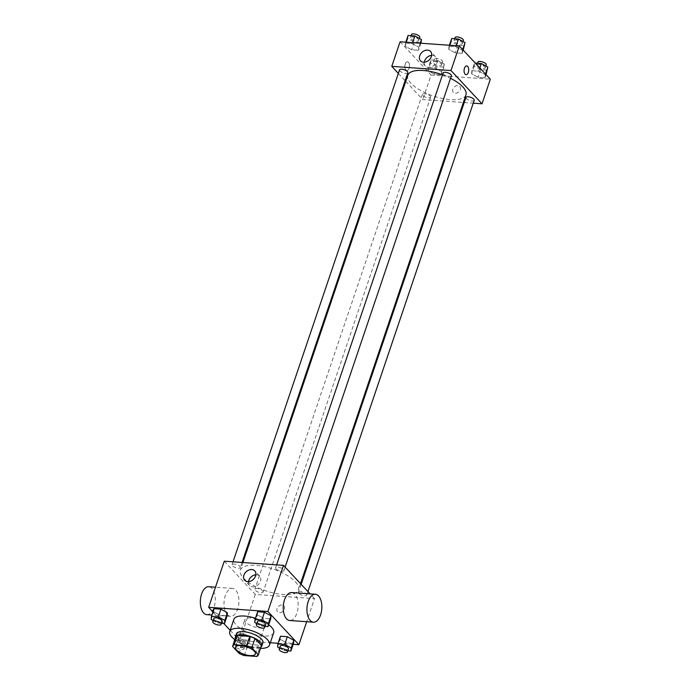 <?xml version="1.0" encoding="UTF-8"?>
<svg xmlns="http://www.w3.org/2000/svg" width="691" height="691" viewBox="0 0 691 691"><rect width="100%" height="100%" fill="white"/><g stroke="black" fill="none" stroke-linecap="round" stroke-linejoin="round"><path stroke-width="0.52" stroke-dasharray="3.46 2.59" d="M263.712 623.576A10.503 3.939 18.7 0 1 264.774 626.314A10.503 3.939 18.7 0 1 253.562 626.677A10.503 3.939 18.7 0 1 244.882 619.577A10.503 3.939 18.7 0 1 253.053 618.376A10.503 3.939 18.7 0 1 263.712 623.576M244.277 655.569L247.395 646.353L259.859 647.225L256.741 656.45M261.362 645.895A13.552 5.087 18.7 0 1 259.859 647.225M247.395 646.353A13.552 5.087 18.7 0 1 242.23 644.202L239.103 653.427M232.582 646.43L235.7 637.206L242.23 644.202M235.329 638.285A14.001 5.252 -161.3 0 0 254.789 648.037A14.001 5.252 -161.3 0 0 260.999 646.983M262.891 642.803A14.001 5.252 18.7 0 1 255.834 644.962A14.001 5.252 18.7 0 1 241.997 640.643A14.001 5.252 18.7 0 1 236.365 633.82M260.533 648.365A21.006 7.886 18.7 0 1 234.854 639.667M273.688 632.749A21.006 7.886 18.7 0 1 251.265 633.483A21.006 7.886 18.7 0 1 233.895 619.283M255.445 618.264A21.006 7.886 18.7 0 1 268.704 624.768M236.572 636.23L243.085 639.797L249.926 640.281L250.246 637.197L243.724 633.63L236.883 633.146L236.572 636.23L243.085 639.797L249.926 640.281L250.246 637.197L243.724 633.63L236.883 633.146L236.572 636.23L233.964 643.917L240.485 647.484L247.326 647.968L247.646 644.884L241.124 641.317L234.456 640.842M211.144 619.438L213.744 611.76L214.063 608.676L213.744 611.76L220.265 615.327L227.106 615.811L220.265 615.327L217.665 623.006L221.465 623.273M212.966 611.906L223.72 623.437M230.155 630.33L239.682 640.557L270.311 642.716M278.093 643.269L293.183 644.332M277.557 646.992L280.157 639.313L280.477 636.23L280.157 639.313L286.679 642.88L293.52 643.364L286.679 642.88L284.079 650.559L287.879 650.827M254.729 622.522L257.328 614.835L257.648 611.751L257.328 614.835L263.85 618.402L270.691 618.886L263.85 618.402L261.25 626.089L265.05 626.357M224.273 561.196L255.29 594.45L314.509 598.631L306.7 621.71M255.29 594.45L239.682 640.557M284.442 609.099A4.379 3.325 -43 0 0 283.941 605.852A4.379 3.325 -43 0 0 278.473 606.404A4.379 3.325 -43 0 0 277.54 611.82A4.379 3.325 -43 0 0 281.28 612.364A4.379 3.325 -43 0 0 284.442 609.099A4.379 3.325 -43 0 0 283.941 605.852A4.379 3.325 -43 0 0 278.464 606.404A4.379 3.325 -43 0 0 277.54 611.82A4.379 3.325 -43 0 0 281.28 612.364A4.379 3.325 -43 0 0 284.442 609.099M295.333 581.744A30.663 11.505 18.7 0 1 298.443 589.743A30.663 11.505 18.7 0 1 265.707 590.814A30.663 11.505 18.7 0 1 240.347 570.084A30.663 11.505 18.7 0 1 264.212 566.568A30.663 11.505 18.7 0 1 295.333 581.744M314.509 598.631L310.078 593.88M239.889 566.395A4.379 1.641 18.7 0 1 240.33 567.544A4.379 1.641 18.7 0 1 235.657 567.691A4.379 1.641 18.7 0 1 232.046 564.737A4.379 1.641 18.7 0 1 235.45 564.236A4.379 1.641 18.7 0 1 239.889 566.395M262.71 590.874A4.379 1.641 18.7 0 1 263.159 592.014A4.379 1.641 18.7 0 1 258.486 592.17A4.379 1.641 18.7 0 1 254.867 589.207A4.379 1.641 18.7 0 1 258.27 588.706A4.379 1.641 18.7 0 1 262.71 590.874M306.303 593.949A4.379 1.641 18.7 0 1 306.744 595.098A4.379 1.641 18.7 0 1 302.071 595.245A4.379 1.641 18.7 0 1 298.452 592.291A4.379 1.641 18.7 0 1 301.863 591.79A4.379 1.641 18.7 0 1 306.303 593.949M276.072 568.952A4.379 1.641 -161.3 0 0 280.511 571.12A4.379 1.641 -161.3 0 0 283.923 570.619A4.379 1.641 -161.3 0 0 280.304 567.665A4.379 1.641 -161.3 0 0 275.631 567.812A4.379 1.641 -161.3 0 0 276.072 568.952M227.313 614.653A14.001 7.42 94 0 0 230.492 616.329A14.001 7.42 94 0 0 238.879 602.889A14.001 7.42 94 0 0 232.461 588.395A14.001 7.42 94 0 0 224.489 598.682A14.001 7.42 94 0 0 227.313 614.653M291.688 592.576A14.001 7.42 -86 0 1 294.858 594.251A14.001 7.42 -86 0 1 297.683 610.231A14.001 7.42 -86 0 1 289.71 620.509M206.799 614.653A14.001 7.42 94 0 0 215.195 601.213A14.001 7.42 94 0 0 208.777 586.719M255.834 574.791A6.884 5.234 137 0 1 259.661 576.139A6.884 5.234 137 0 1 260.447 581.243A6.884 5.234 137 0 1 255.489 586.391A6.884 5.234 137 0 1 249.589 585.527A6.884 5.234 137 0 1 248.518 581.623M465.933 94.909A30.663 11.505 18.7 0 1 433.197 95.98A30.663 11.505 18.7 0 1 407.837 75.241M442.49 74.844A30.663 11.505 18.7 0 1 450.549 78.325M443.121 72.978A4.379 1.641 -161.3 0 0 443.57 74.118A4.379 1.641 -161.3 0 0 448.01 76.278A4.379 1.641 -161.3 0 0 451.413 75.777M430.208 96.032A4.379 1.641 18.7 0 1 430.648 97.181A4.379 1.641 18.7 0 1 425.976 97.327A4.379 1.641 18.7 0 1 422.365 94.373A4.379 1.641 18.7 0 1 425.768 93.872A4.379 1.641 18.7 0 1 430.208 96.032M474.242 100.255A4.379 1.641 18.7 0 1 469.569 100.411A4.379 1.641 18.7 0 1 465.95 97.448M407.828 72.702A4.379 1.641 18.7 0 1 403.155 72.857A4.379 1.641 18.7 0 1 399.536 69.895M405.764 81.365L422.78 99.608L463.376 102.475M464.222 102.536L473.249 103.175M398.344 73.41L405.125 80.674M400.089 41.771L431.106 75.025L422.78 99.608M431.106 75.025L490.325 79.206M460.258 89.666A4.379 3.325 -43 0 0 459.757 86.427A4.379 3.325 -43 0 0 454.289 86.971A4.379 3.325 -43 0 0 453.356 92.395A4.379 3.325 -43 0 0 457.097 92.939A4.379 3.325 -43 0 0 460.258 89.666A4.379 3.325 -43 0 0 459.757 86.418A4.379 3.325 -43 0 0 454.281 86.971A4.379 3.325 -43 0 0 453.356 92.395A4.379 3.325 -43 0 0 457.097 92.939A4.379 3.325 -43 0 0 460.258 89.666M405.487 43.144L405.168 46.228L411.689 49.795L418.521 50.279L418.841 47.195L412.32 43.628L405.487 43.144L405.168 46.228L411.689 49.795L418.521 50.279L418.841 47.195L412.32 43.628L405.487 43.144L405.816 42.177M471.893 70.698L471.582 73.782L478.103 77.349L484.935 77.833L485.255 74.749L478.733 71.182L471.893 70.698L471.582 73.782L478.103 77.349L484.935 77.833L485.255 74.749L478.733 71.182L471.893 70.698L474.501 63.011L474.181 66.094L480.703 69.661L487.535 70.145M428.308 67.614L427.988 70.698L434.509 74.265L441.35 74.749L441.67 71.665L435.149 68.098L428.308 67.614L427.988 70.698L434.509 74.265L441.35 74.749L441.67 71.665L435.149 68.098L428.308 67.614L430.908 59.936L430.588 63.019L437.109 66.586L443.95 67.07L444.27 63.987L437.749 60.419L430.908 59.936M449.072 46.219L448.753 49.303L455.274 52.87L462.115 53.354L462.434 50.27L455.913 46.703L449.072 46.219L448.753 49.303L455.274 52.87L462.115 53.354L462.434 50.27L455.913 46.703L449.072 46.219L449.4 45.252M405.876 69.955A4.379 2.323 94 0 0 406.861 70.482A4.379 2.323 94 0 0 409.487 66.284A4.379 2.323 94 0 0 407.483 61.749A4.379 2.323 94 0 0 404.986 64.963A4.379 2.323 94 0 0 405.876 69.955A4.379 2.323 94 0 0 406.869 70.482A4.379 2.323 94 0 0 409.487 66.284A4.379 2.323 94 0 0 407.483 61.749A4.379 2.323 94 0 0 404.995 64.963A4.379 2.323 94 0 0 405.876 69.955M466.088 74.663L466.088 74.663A4.379 2.323 -86 0 1 464.076 70.136A4.379 2.323 -86 0 1 466.701 65.939L466.701 65.939M431.65 55.366A6.884 5.234 137 0 1 435.477 56.714A6.884 5.234 137 0 1 436.263 61.819A6.884 5.234 137 0 1 431.305 66.967A6.884 5.234 137 0 1 425.406 66.103A6.884 5.234 137 0 1 424.334 62.199M451.672 38.541L451.353 41.624L457.874 45.191L464.715 45.675M461.89 42.367A4.379 1.641 18.7 0 1 462.339 43.507A4.379 1.641 18.7 0 1 457.667 43.663A4.379 1.641 18.7 0 1 454.047 40.7A4.379 1.641 18.7 0 1 457.451 40.199A4.379 1.641 18.7 0 1 461.89 42.367M451.353 41.624L448.753 49.303M457.874 45.191L455.274 52.87M463.203 50.123L462.115 53.354M462.676 49.553L462.434 50.27M456.241 45.736L455.913 46.703M463.376 40.432A4.379 1.641 18.7 0 1 458.703 40.588A4.379 1.641 18.7 0 1 455.084 37.625M408.087 35.457L407.768 38.541L414.289 42.108L421.121 42.592M418.305 39.292A4.379 1.641 18.7 0 1 418.746 40.432A4.379 1.641 18.7 0 1 414.082 40.579A4.379 1.641 18.7 0 1 410.463 37.625A4.379 1.641 18.7 0 1 413.866 37.124A4.379 1.641 18.7 0 1 418.305 39.292M407.768 38.541L405.168 46.228M414.289 42.108L411.689 49.795M420.905 43.239L418.521 50.279M420.197 43.188L418.841 47.195M412.648 42.652L412.32 43.628M419.791 37.357A4.379 1.641 18.7 0 1 415.118 37.513A4.379 1.641 18.7 0 1 411.499 34.55M475.278 63.071L474.501 63.011M484.719 66.846A4.379 1.641 18.7 0 1 485.16 67.986A4.379 1.641 18.7 0 1 480.487 68.133A4.379 1.641 18.7 0 1 476.876 65.179A4.379 1.641 18.7 0 1 480.28 64.678A4.379 1.641 18.7 0 1 484.719 66.846M474.181 66.094L471.582 73.782M480.703 69.661L478.103 77.349M486.032 74.602L484.935 77.833M485.497 74.023L485.255 74.749M479.83 67.951L478.733 71.182M486.205 64.911A4.379 1.641 18.7 0 1 481.532 65.066A4.379 1.641 18.7 0 1 477.913 62.104M441.134 63.762A4.379 1.641 18.7 0 1 441.575 64.902A4.379 1.641 18.7 0 1 436.902 65.058A4.379 1.641 18.7 0 1 433.283 62.095A4.379 1.641 18.7 0 1 436.686 61.594A4.379 1.641 18.7 0 1 441.134 63.762M430.588 63.019L427.988 70.698M437.109 66.586L434.509 74.265M443.95 67.07L441.35 74.749M444.27 63.987L441.67 71.665M437.749 60.419L435.149 68.098M442.171 60.687A4.379 1.641 18.7 0 1 442.611 61.827A4.379 1.641 18.7 0 1 437.947 61.983A4.379 1.641 18.7 0 1 434.328 59.029A4.379 1.641 18.7 0 1 437.731 58.519A4.379 1.641 18.7 0 1 442.171 60.687M256.741 623.619L261.25 626.089M265.715 624.405A4.379 1.641 18.7 0 1 261.043 624.56A4.379 1.641 18.7 0 1 257.423 621.598M257.328 614.835L263.85 618.402M213.156 620.544L217.665 623.006M222.131 621.33A4.379 1.641 18.7 0 1 217.458 621.477A4.379 1.641 18.7 0 1 213.839 618.523M213.744 611.76L220.265 615.327M279.57 648.098L284.079 650.559M288.536 648.884A4.379 1.641 18.7 0 1 283.871 649.03A4.379 1.641 18.7 0 1 280.252 646.076M280.157 639.313L286.679 642.88M234.206 641.585L233.964 643.917M244.51 644.66A4.379 1.641 18.7 0 1 244.951 645.8A4.379 1.641 18.7 0 1 240.278 645.955A4.379 1.641 18.7 0 1 236.659 642.993A4.379 1.641 18.7 0 1 240.071 642.492A4.379 1.641 18.7 0 1 244.51 644.66M243.085 639.797L240.485 647.484M249.926 640.281L247.326 647.968M250.246 637.197L247.646 644.884M243.724 633.63L241.124 641.317M236.883 633.146L234.715 639.564M243.465 647.735A4.379 1.641 18.7 0 1 243.914 648.875A4.379 1.641 18.7 0 1 239.241 649.03A4.379 1.641 18.7 0 1 235.622 646.068A4.379 1.641 18.7 0 1 239.026 645.567A4.379 1.641 18.7 0 1 243.465 647.735M255.411 653.971L264.774 626.314M235.519 647.242L244.882 619.577M232.461 588.395L215.48 587.195M230.492 616.329L211.912 615.016M259.661 576.139L254.763 570.887M249.589 585.527L244.692 580.276M242.912 562.509L240.347 570.084M300.516 583.627L298.443 589.743M283.923 570.619L285.107 567.104M275.631 567.812L276.616 564.893M422.365 94.373L254.867 589.207M430.648 97.181L263.159 592.014M301.155 584.31L298.452 592.291M307.936 591.582L306.744 595.098M233.031 561.818L232.046 564.737M242.057 562.448L240.33 567.544M435.477 56.714L430.579 51.462M425.406 66.103L420.508 60.851M454.704 38.756L454.047 40.7M463.022 41.486L462.339 43.507M411.119 35.673L410.463 37.625M419.437 38.411L418.746 40.432M477.533 63.227L476.876 65.179M485.842 65.965L485.16 67.986M434.328 59.029L433.283 62.095M442.611 61.827L441.575 64.902M236.659 642.993L235.622 646.068M244.951 645.8L243.914 648.875"/><path stroke-width="1.04" d="M254.348 651.233A10.503 3.939 18.7 0 1 255.411 653.971A10.503 3.939 18.7 0 1 244.199 654.342A10.503 3.939 18.7 0 1 235.519 647.242A10.503 3.939 18.7 0 1 243.69 646.033A10.503 3.939 18.7 0 1 254.348 651.233M246.661 645.644L234.197 644.763A13.552 5.087 18.7 0 0 232.625 646.258A13.552 5.087 18.7 0 0 232.582 646.43L239.103 653.427A13.552 5.087 18.7 0 0 244.277 655.569L256.741 656.45A13.552 5.087 18.7 0 0 258.304 654.956A13.552 5.087 18.7 0 0 258.356 654.783L251.826 647.787A13.552 5.087 18.7 0 0 246.661 645.644L249.779 636.42L237.315 635.539L234.197 644.763M258.356 654.783L261.474 645.567L254.944 638.562L251.826 647.787M235.7 637.206A13.552 5.087 18.7 0 1 235.752 637.042A13.552 5.087 18.7 0 1 237.315 635.539M249.779 636.42A13.552 5.087 18.7 0 1 254.944 638.562M260.999 646.983A14.001 5.252 -161.3 0 0 261.854 645.878A14.001 5.252 -161.3 0 0 250.272 636.411A14.001 5.252 -161.3 0 0 235.32 636.895A14.001 5.252 -161.3 0 0 235.329 638.285M235.32 636.895L236.365 633.82A14.001 5.252 18.7 0 1 247.257 632.222A14.001 5.252 18.7 0 1 261.474 639.149A14.001 5.252 18.7 0 1 262.891 642.803L261.854 645.878M234.854 639.667A21.006 7.886 18.7 0 1 229.732 631.574A21.006 7.886 18.7 0 1 246.074 629.173A21.006 7.886 18.7 0 1 267.391 639.564A21.006 7.886 18.7 0 1 269.525 645.048A21.006 7.886 18.7 0 1 260.533 648.365M268.704 624.768A21.006 7.886 18.7 0 1 271.554 627.273A21.006 7.886 18.7 0 1 273.688 632.749L269.525 645.048M229.732 631.574L233.895 619.283A21.006 7.886 18.7 0 1 255.445 618.264M221.465 623.273L224.506 623.489L227.106 615.811L227.417 612.727L220.904 609.16L214.063 608.676L211.463 616.355L211.144 619.438L213.156 620.544M293.183 644.332L298.909 644.738L267.892 611.483L208.673 607.303L212.966 611.906M223.72 623.437L230.155 630.33M270.311 642.716L278.093 643.269M287.879 650.827L290.911 651.043L293.52 643.364L293.83 640.281L287.309 636.713L280.477 636.23L277.877 643.908L277.557 646.992L279.57 648.098M265.05 626.357L268.091 626.573L270.691 618.886L271.01 615.802L264.489 612.235L257.648 611.751L255.048 619.438L254.729 622.522L256.741 623.619M306.7 621.71L298.909 644.738M310.078 593.88L283.5 565.376L224.273 561.196L208.673 607.303M283.5 565.376L267.892 611.483M255.549 575.992A6.884 5.234 137 0 1 250.583 581.14A6.884 5.234 137 0 1 244.692 580.276A6.884 5.234 137 0 1 246.16 571.751A6.884 5.234 137 0 1 254.763 570.887A6.884 5.234 137 0 1 255.549 575.992M313.403 622.185L289.71 620.509A14.001 7.42 -86 0 1 283.293 606.024A14.001 7.42 -86 0 1 291.688 592.576L315.372 594.251A14.001 7.42 -86 0 1 318.551 595.927A14.001 7.42 -86 0 1 321.375 611.898A14.001 7.42 -86 0 1 313.403 622.185A14.001 7.42 -86 0 1 306.985 607.7A14.001 7.42 -86 0 1 315.372 594.251M215.48 587.195L208.777 586.719A14.001 7.42 94 0 0 200.805 597.007A14.001 7.42 94 0 0 203.629 612.986A14.001 7.42 94 0 0 206.799 614.653L211.912 615.016M248.518 581.623A6.884 5.234 137 0 1 255.834 574.791M450.549 78.325A30.663 11.505 18.7 0 1 462.823 86.911A30.663 11.505 18.7 0 1 465.933 94.909L300.516 583.627M242.912 562.509L407.837 75.241A30.663 11.505 18.7 0 1 442.49 74.844M285.107 567.104L451.413 75.777A4.379 1.641 -161.3 0 0 447.794 72.823A4.379 1.641 -161.3 0 0 443.121 72.978L276.616 564.893M301.155 584.31L465.95 97.448A4.379 1.641 18.7 0 1 469.353 96.947A4.379 1.641 18.7 0 1 473.793 99.115A4.379 1.641 18.7 0 1 474.242 100.255L307.936 591.582M233.031 561.818L399.536 69.895A4.379 1.641 18.7 0 1 402.939 69.394A4.379 1.641 18.7 0 1 407.379 71.562A4.379 1.641 18.7 0 1 407.828 72.702L242.057 562.448M463.376 102.475L464.222 102.536M473.249 103.175L482.007 103.797L450.99 70.542L391.771 66.353L398.344 73.41M405.125 80.674L405.764 81.365M391.771 66.353L400.089 41.771L459.316 45.952L490.325 79.206L482.007 103.797M459.316 45.952L450.99 70.542M431.365 56.567A6.884 5.234 137 0 1 426.399 61.715A6.884 5.234 137 0 1 420.508 60.851A6.884 5.234 137 0 1 421.976 52.326A6.884 5.234 137 0 1 430.579 51.462A6.884 5.234 137 0 1 431.365 56.567M466.701 65.939A4.379 2.323 -86 0 1 467.695 66.457A4.379 2.323 -86 0 1 468.576 71.449A4.379 2.323 -86 0 1 466.088 74.663A4.379 2.323 -86 0 1 464.084 70.136A4.379 2.323 -86 0 1 466.701 65.939A4.379 2.323 -86 0 1 467.695 66.457A4.379 2.323 -86 0 1 468.576 71.449A4.379 2.323 -86 0 1 466.088 74.663M424.334 62.199A6.884 5.234 137 0 1 431.65 55.366M463.203 50.123L465.034 42.592L458.513 39.024L451.672 38.541L449.4 45.252M465.034 42.592L462.676 49.553M458.513 39.024L456.241 45.736M454.704 38.756L455.084 37.625A4.379 1.641 18.7 0 1 458.496 37.124A4.379 1.641 18.7 0 1 462.935 39.292A4.379 1.641 18.7 0 1 463.376 40.432L463.022 41.486M420.905 43.239L421.441 39.508L414.92 35.941L408.087 35.457L405.816 42.177M421.441 39.508L420.197 43.188M414.92 35.941L412.648 42.652M411.119 35.673L411.499 34.55A4.379 1.641 18.7 0 1 414.902 34.049A4.379 1.641 18.7 0 1 419.351 36.217A4.379 1.641 18.7 0 1 419.791 37.357L419.437 38.411M486.032 74.602L487.855 67.062L481.333 63.494L475.278 63.071M487.855 67.062L485.497 74.023M481.333 63.494L479.83 67.951M477.533 63.227L477.913 62.104A4.379 1.641 18.7 0 1 481.316 61.603A4.379 1.641 18.7 0 1 485.756 63.771A4.379 1.641 18.7 0 1 486.205 64.911L485.842 65.965M268.091 626.573L268.41 623.489L261.889 619.922L255.048 619.438M256.387 624.673L257.423 621.598A4.379 1.641 18.7 0 1 260.827 621.097A4.379 1.641 18.7 0 1 265.275 623.265A4.379 1.641 18.7 0 1 265.715 624.405L264.67 627.48A4.379 1.641 18.7 0 1 260.006 627.635A4.379 1.641 18.7 0 1 256.387 624.673A4.379 1.641 18.7 0 1 259.79 624.172A4.379 1.641 18.7 0 1 264.23 626.34A4.379 1.641 18.7 0 1 264.67 627.48M270.691 618.886L271.01 615.802L268.41 623.489M271.01 615.802L264.489 612.235L261.889 619.922M264.489 612.235L257.648 611.751M224.506 623.489L224.817 620.406L218.296 616.838L211.463 616.355M212.793 621.598L213.839 618.523A4.379 1.641 18.7 0 1 217.242 618.022A4.379 1.641 18.7 0 1 221.681 620.19A4.379 1.641 18.7 0 1 222.131 621.33L221.085 624.405A4.379 1.641 18.7 0 1 216.413 624.552A4.379 1.641 18.7 0 1 212.793 621.598A4.379 1.641 18.7 0 1 216.205 621.097A4.379 1.641 18.7 0 1 220.645 623.256A4.379 1.641 18.7 0 1 221.085 624.405M227.106 615.811L227.417 612.727L224.817 620.406M227.417 612.727L220.904 609.16L218.296 616.838M220.904 609.16L214.063 608.676M290.911 651.043L291.231 647.959L284.709 644.392L277.877 643.908M279.207 649.151L280.252 646.076A4.379 1.641 18.7 0 1 283.655 645.575A4.379 1.641 18.7 0 1 288.095 647.743A4.379 1.641 18.7 0 1 288.536 648.884L287.499 651.958A4.379 1.641 18.7 0 1 282.826 652.105A4.379 1.641 18.7 0 1 279.207 649.151A4.379 1.641 18.7 0 1 282.61 648.65A4.379 1.641 18.7 0 1 287.059 650.81A4.379 1.641 18.7 0 1 287.499 651.958M293.52 643.364L293.83 640.281L291.231 647.959M293.83 640.281L287.309 636.713L284.709 644.392M287.309 636.713L280.477 636.23M234.456 640.842L234.206 641.585M234.715 639.564L234.284 640.833M235.752 637.042L232.625 646.258M261.423 645.731L258.304 654.956"/></g></svg>

